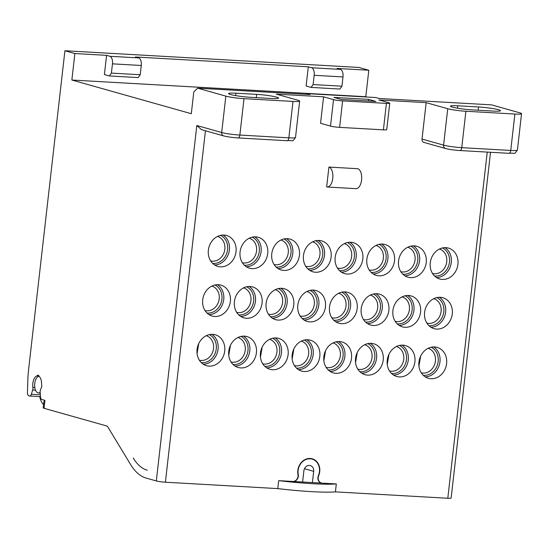 <?xml version="1.0" encoding="UTF-8"?>
<svg xmlns="http://www.w3.org/2000/svg" width="549" height="549" viewBox="0 0 549 549"><rect width="100%" height="100%" fill="white"/><g stroke="black" fill="none" stroke-linecap="round" stroke-linejoin="round"><path stroke-width="0.82" d="M306.994 291.471A12.716 10.898 -74.3 0 1 314.09 305.567A12.716 10.898 -74.3 0 1 301.909 316.224A12.716 10.898 105.7 0 1 300.09 315.943M302.115 318.447A14.727 12.62 105.7 0 0 302.677 318.495A14.727 12.62 -74.3 0 0 316.574 307.035A14.727 12.62 -74.3 0 0 310.027 290.394M391.554 373.492A14.727 12.62 105.7 0 0 392.123 373.54A14.727 12.62 -74.3 0 0 406.013 362.079A14.727 12.62 -74.3 0 0 399.466 345.438M359.856 371.694A14.727 12.62 105.7 0 0 360.419 371.735A14.727 12.62 -74.3 0 0 374.315 360.281A14.727 12.62 -74.3 0 0 367.768 343.633M328.158 369.889A14.727 12.62 105.7 0 0 328.721 369.937A14.727 12.62 -74.3 0 0 342.617 358.483A14.727 12.62 -74.3 0 0 336.063 341.835M296.453 368.091A14.727 12.62 105.7 0 0 297.023 368.139A14.727 12.62 -74.3 0 0 310.919 356.678A14.727 12.62 -74.3 0 0 304.366 340.037M264.755 366.286A14.727 12.62 105.7 0 0 265.325 366.334A14.727 12.62 -74.3 0 0 279.221 354.88A14.727 12.62 -74.3 0 0 272.668 338.232M233.057 364.488A14.727 12.62 105.7 0 0 233.627 364.536A14.727 12.62 -74.3 0 0 247.517 353.076A14.727 12.62 -74.3 0 0 240.97 336.434M201.359 362.69A14.727 12.62 105.7 0 0 201.929 362.731A14.727 12.62 -74.3 0 0 215.819 351.278A14.727 12.62 -74.3 0 0 209.272 334.629M428.906 325.646A14.727 12.62 105.7 0 0 429.476 325.694A14.727 12.62 -74.3 0 0 443.366 314.241A14.727 12.62 -74.3 0 0 436.819 297.592M397.208 323.848A14.727 12.62 105.7 0 0 397.778 323.896A14.727 12.62 -74.3 0 0 411.668 312.443A14.727 12.62 -74.3 0 0 405.121 295.794M365.51 322.05A14.727 12.62 105.7 0 0 366.08 322.091A14.727 12.62 -74.3 0 0 379.97 310.638A14.727 12.62 -74.3 0 0 373.423 293.996M333.813 320.245A14.727 12.62 105.7 0 0 334.382 320.293A14.727 12.62 -74.3 0 0 348.272 308.84A14.727 12.62 -74.3 0 0 341.725 292.192M270.417 316.643A14.727 12.62 105.7 0 0 270.98 316.691A14.727 12.62 -74.3 0 0 284.876 305.237A14.727 12.62 -74.3 0 0 278.322 288.589M238.712 314.845A14.727 12.62 105.7 0 0 239.282 314.893A14.727 12.62 -74.3 0 0 253.178 303.439A14.727 12.62 -74.3 0 0 246.625 286.791M207.014 313.047A14.727 12.62 105.7 0 0 207.584 313.088A14.727 12.62 -74.3 0 0 221.48 301.634A14.727 12.62 -74.3 0 0 214.927 284.993M442.473 247.949A14.727 12.62 -74.3 0 1 449.027 264.597A14.727 12.62 -74.3 0 1 435.131 276.051A14.727 12.62 105.7 0 1 434.561 276.003M410.776 246.151A14.727 12.62 -74.3 0 1 417.322 262.799A14.727 12.62 -74.3 0 1 403.433 274.253A14.727 12.62 105.7 0 1 402.863 274.205M379.078 244.353A14.727 12.62 -74.3 0 1 385.624 260.995A14.727 12.62 -74.3 0 1 371.735 272.455A14.727 12.62 105.7 0 1 371.165 272.407M347.38 242.548A14.727 12.62 -74.3 0 1 353.927 259.197A14.727 12.62 -74.3 0 1 340.037 270.65A14.727 12.62 105.7 0 1 339.467 270.602M315.682 240.75A14.727 12.62 -74.3 0 1 322.229 257.392A14.727 12.62 -74.3 0 1 308.339 268.852A14.727 12.62 105.7 0 1 307.769 268.804M283.984 238.945A14.727 12.62 -74.3 0 1 290.531 255.594A14.727 12.62 -74.3 0 1 276.641 267.047A14.727 12.62 105.7 0 1 276.072 266.999M252.286 237.147A14.727 12.62 -74.3 0 1 258.833 253.796A14.727 12.62 -74.3 0 1 244.936 265.249A14.727 12.62 105.7 0 1 244.374 265.201M220.581 235.349A14.727 12.62 -74.3 0 1 227.135 251.991A14.727 12.62 -74.3 0 1 213.238 263.451A14.727 12.62 105.7 0 1 212.669 263.403M423.252 375.29A14.727 12.62 105.7 0 0 423.821 375.338A14.727 12.62 -74.3 0 0 437.711 363.884A14.727 12.62 -74.3 0 0 431.164 347.236M428.131 348.313A12.716 10.898 105.7 0 1 435.227 362.409A12.716 10.898 105.7 0 1 423.053 373.073A12.716 10.898 -74.3 0 1 421.227 372.792M418.949 366.197L420.644 356.123M199.335 360.185A12.716 10.898 105.7 0 0 201.16 360.467A12.716 10.898 -74.3 0 0 213.335 349.809A12.716 10.898 -74.3 0 0 206.239 335.707M197.057 353.59L198.752 343.523M210.651 260.899A12.716 10.898 105.7 0 0 212.47 261.18A12.716 10.898 -74.3 0 0 224.651 250.522A12.716 10.898 -74.3 0 0 217.555 236.427M204.997 310.542A12.716 10.898 105.7 0 0 206.815 310.823A12.716 10.898 -74.3 0 0 218.989 300.166A12.716 10.898 -74.3 0 0 211.893 286.07M433.785 298.67A12.716 10.898 -74.3 0 1 440.881 312.765A12.716 10.898 -74.3 0 1 428.707 323.43A12.716 10.898 105.7 0 1 426.882 323.148M402.088 296.872A12.716 10.898 -74.3 0 1 409.183 310.967A12.716 10.898 -74.3 0 1 397.009 321.632A12.716 10.898 105.7 0 1 395.184 321.343M370.39 295.074A12.716 10.898 -74.3 0 1 377.486 309.169A12.716 10.898 -74.3 0 1 365.311 319.827A12.716 10.898 105.7 0 1 363.486 319.545M338.692 293.269A12.716 10.898 -74.3 0 1 345.788 307.365A12.716 10.898 -74.3 0 1 333.607 318.029A12.716 10.898 105.7 0 1 331.788 317.741M275.296 289.666A12.716 10.898 -74.3 0 1 282.392 303.762A12.716 10.898 -74.3 0 1 270.211 314.426A12.716 10.898 105.7 0 1 268.392 314.145M243.591 287.868A12.716 10.898 -74.3 0 1 250.694 301.964A12.716 10.898 -74.3 0 1 238.513 312.628A12.716 10.898 105.7 0 1 236.694 312.34M439.44 249.026A12.716 10.898 -74.3 0 1 446.536 263.129A12.716 10.898 -74.3 0 1 434.362 273.786A12.716 10.898 105.7 0 1 432.543 273.505M407.742 247.228A12.716 10.898 -74.3 0 1 414.838 261.324A12.716 10.898 -74.3 0 1 402.664 271.988A12.716 10.898 105.7 0 1 400.839 271.7M376.044 245.43A12.716 10.898 -74.3 0 1 383.14 259.526A12.716 10.898 -74.3 0 1 370.966 270.183A12.716 10.898 105.7 0 1 369.141 269.902M344.347 243.626A12.716 10.898 -74.3 0 1 351.442 257.721A12.716 10.898 -74.3 0 1 339.268 268.386A12.716 10.898 105.7 0 1 337.443 268.104M312.649 241.828A12.716 10.898 -74.3 0 1 319.744 255.923A12.716 10.898 -74.3 0 1 307.57 266.581A12.716 10.898 105.7 0 1 305.745 266.299M280.951 240.023A12.716 10.898 -74.3 0 1 288.047 254.125A12.716 10.898 -74.3 0 1 275.866 264.783A12.716 10.898 105.7 0 1 274.047 264.501M249.253 238.225A12.716 10.898 -74.3 0 1 256.349 252.32A12.716 10.898 -74.3 0 1 244.168 262.985A12.716 10.898 105.7 0 1 242.349 262.697M237.82 137.895A3.349 1.695 -86.7 0 0 238.012 137.929A3.349 1.695 -86.7 0 0 239.858 135.054L244.01 98.648A13.389 1.29 -173.5 0 1 225.845 96.123L197.64 88.169L193.797 91.868L191.306 113.712L71.857 80.024L74.877 53.548L64.919 50.741L358.854 67.438L368.811 70.245L365.792 96.72L366.917 97.043M64.919 50.741L28.596 369.594A66.93 33.866 93.3 0 0 27.807 380.601L27.45 392.569A3.349 1.695 93.3 0 0 28.774 395.795L29.536 396.007A3.349 1.695 93.3 0 0 29.721 396.042A3.349 1.695 93.3 0 0 31.341 394.271L40.338 394.786M401.985 345.129A16.065 13.766 -74.3 0 1 408.278 359.952A16.065 13.766 -74.3 0 1 393.537 375.063M370.28 343.331A16.065 13.766 -74.3 0 1 376.58 358.147A16.065 13.766 -74.3 0 1 361.839 373.265M338.582 341.533A16.065 13.766 -74.3 0 1 344.875 356.349A16.065 13.766 -74.3 0 1 330.141 371.467M306.884 339.728A16.065 13.766 -74.3 0 1 313.177 354.544A16.065 13.766 -74.3 0 1 298.443 369.662M275.186 337.93A16.065 13.766 -74.3 0 1 281.479 352.746A16.065 13.766 -74.3 0 1 266.745 367.864M243.488 336.125A16.065 13.766 -74.3 0 1 249.781 350.948A16.065 13.766 -74.3 0 1 235.047 366.059M211.79 334.327A16.065 13.766 -74.3 0 1 218.083 349.143A16.065 13.766 -74.3 0 1 203.35 364.261M439.337 297.29A16.065 13.766 -74.3 0 1 445.63 312.107A16.065 13.766 -74.3 0 1 430.896 327.225M407.639 295.492A16.065 13.766 -74.3 0 1 413.932 310.309A16.065 13.766 -74.3 0 1 399.198 325.427M375.941 293.688A16.065 13.766 -74.3 0 1 382.234 308.504A16.065 13.766 -74.3 0 1 367.501 323.622M344.244 291.89A16.065 13.766 -74.3 0 1 350.537 306.706A16.065 13.766 -74.3 0 1 335.796 321.824M312.539 290.085A16.065 13.766 -74.3 0 1 318.832 304.901A16.065 13.766 -74.3 0 1 304.098 320.019M280.841 288.287A16.065 13.766 -74.3 0 1 287.134 303.103A16.065 13.766 -74.3 0 1 272.4 318.221M249.143 286.489A16.065 13.766 -74.3 0 1 255.436 301.305A16.065 13.766 -74.3 0 1 240.702 316.423M217.445 284.684A16.065 13.766 -74.3 0 1 223.738 299.5A16.065 13.766 -74.3 0 1 209.004 314.618M444.992 247.647A16.065 13.766 -74.3 0 1 451.285 262.463A16.065 13.766 -74.3 0 1 436.551 277.581M413.294 245.849A16.065 13.766 -74.3 0 1 419.587 260.665A16.065 13.766 -74.3 0 1 404.853 275.783M381.596 244.044A16.065 13.766 -74.3 0 1 387.889 258.86A16.065 13.766 -74.3 0 1 373.155 273.978M349.898 242.246A16.065 13.766 -74.3 0 1 356.191 257.062A16.065 13.766 -74.3 0 1 341.457 272.18M318.2 240.441A16.065 13.766 -74.3 0 1 324.493 255.264A16.065 13.766 -74.3 0 1 309.753 270.376M286.503 238.643A16.065 13.766 -74.3 0 1 292.795 253.46A16.065 13.766 -74.3 0 1 278.055 268.578M254.798 236.845A16.065 13.766 -74.3 0 1 261.091 251.662A16.065 13.766 -74.3 0 1 246.357 266.78M223.1 235.041A16.065 13.766 -74.3 0 1 229.393 249.857A16.065 13.766 -74.3 0 1 214.659 264.975M433.683 346.934A16.065 13.766 -74.3 0 1 439.975 361.75A16.065 13.766 -74.3 0 1 425.242 376.868M418.949 362.052A16.065 13.766 105.7 0 0 428.419 378.295A16.065 13.766 105.7 0 0 446.611 363.623A16.065 13.766 105.7 0 0 437.134 347.373A16.065 13.766 105.7 0 0 418.949 362.052M487.244 152.087L447.799 498.259L335.418 491.877L336.317 483.93A60.795 5.847 -173.5 0 1 312.477 483.696A60.795 5.847 -173.5 0 1 278.686 480.656L292.747 481.459A5.428 4.653 -74.3 0 0 297.97 474.583A12.716 10.898 105.7 0 1 312.237 458.806A12.716 10.898 105.7 0 1 318.66 475.757L318.379 475.674A5.476 4.694 105.7 0 0 317.919 477.438A5.476 4.694 105.7 0 0 321.144 482.976A5.476 4.694 105.7 0 0 322.016 483.12L292.994 481.473A5.476 4.694 105.7 0 0 298.265 474.521A12.38 10.616 -74.3 0 1 298.121 470.438A12.38 10.616 -74.3 0 1 312.148 459.129A12.38 10.616 -74.3 0 1 318.386 475.66M320.527 482.743L321.398 482.99A5.428 4.653 -74.3 0 0 322.263 483.134L336.317 483.93M321.398 482.99A5.428 4.653 -74.3 0 1 318.66 475.757M38.801 375.701L37.298 375.619A2.676 1.352 -86.7 0 1 38.073 375.207A2.676 1.352 -86.7 0 1 39.006 376.099A2.011 1.016 93.3 0 0 39.329 376.587A8.702 4.406 -86.7 0 1 41.594 383.991A2.011 1.016 93.3 0 0 41.669 384.787A2.676 1.352 -86.7 0 1 41.189 388.068A3.349 1.695 93.3 0 0 40.77 388.939A8.702 4.406 -86.7 0 1 40.557 389.522A3.349 1.695 93.3 0 0 40.166 392.151L40.475 396.845A3.349 1.695 93.3 0 0 41.786 399.466L44.949 400.358L43.872 401.607L43.158 407.873A6.691 0.645 6.5 0 0 44.044 408.298L106.636 425.955A5.353 2.711 -86.7 0 1 107.885 427.04L130.614 464.55A66.93 33.866 93.3 0 0 146.192 478.097L156.314 480.951A6.691 0.645 6.5 0 0 165.393 482.214L277.78 488.603L278.686 480.656M244.01 98.648L292.994 101.435A13.389 1.29 -173.5 0 0 299.658 101.078A13.389 1.29 -173.5 0 0 297.887 100.22L276.319 94.133L323.581 96.816L333.531 99.63A6.691 0.645 -173.5 0 0 342.617 100.892L386.414 103.377A6.691 0.645 -173.5 0 0 389.749 103.198L386.729 129.674A6.691 0.645 6.5 0 1 383.401 129.852L386.414 103.377M383.401 129.852L339.598 127.368A6.691 0.645 6.5 0 1 330.519 126.105L320.561 123.299L323.581 96.816M333.957 97.406L368.537 99.376L375.832 101.435L341.252 99.465L333.957 97.406M368.345 101.009L368.537 99.376M389.749 103.198A6.691 0.645 -173.5 0 0 388.864 102.773L378.906 99.959L426.168 102.649L447.737 108.729A13.389 1.29 -173.5 0 0 465.895 111.255L514.887 114.041A13.389 1.29 -173.5 0 0 521.55 113.684L517.405 150.09C513.336 155.319 516.698 152.601 508.889 153.315A3.349 1.695 -86.7 0 0 510.742 150.447L514.887 114.041M459.712 150.501A3.349 1.695 -86.7 0 0 459.904 150.536C454.195 150.152 449.411 149.479 445.562 148.518A3.349 2.869 -74.3 0 1 443.585 145.135L422.023 139.055L426.168 102.649M422.023 139.055A3.349 2.869 105.7 0 0 423.993 142.438L445.562 148.518M387.244 360.247A16.065 13.766 105.7 0 0 396.721 376.497A16.065 13.766 105.7 0 0 414.914 361.818A16.065 13.766 105.7 0 0 405.436 345.575A16.065 13.766 105.7 0 0 387.244 360.247M355.546 358.449A16.065 13.766 105.7 0 0 365.023 374.692A16.065 13.766 105.7 0 0 383.216 360.02A16.065 13.766 105.7 0 0 373.739 343.777A16.065 13.766 105.7 0 0 355.546 358.449M323.848 356.651A16.065 13.766 105.7 0 0 333.318 372.895A16.065 13.766 105.7 0 0 351.511 358.223A16.065 13.766 105.7 0 0 342.041 341.972A16.065 13.766 105.7 0 0 323.848 356.651M292.15 354.846A16.065 13.766 105.7 0 0 301.621 371.09A16.065 13.766 105.7 0 0 319.813 356.418A16.065 13.766 105.7 0 0 310.343 340.174A16.065 13.766 105.7 0 0 292.15 354.846M260.452 353.048A16.065 13.766 105.7 0 0 269.923 369.292A16.065 13.766 105.7 0 0 288.115 354.62A16.065 13.766 105.7 0 0 278.645 338.369A16.065 13.766 105.7 0 0 260.452 353.048M228.755 351.243A16.065 13.766 105.7 0 0 238.225 367.494A16.065 13.766 105.7 0 0 256.417 352.815A16.065 13.766 105.7 0 0 246.947 336.571A16.065 13.766 105.7 0 0 228.755 351.243M197.057 349.445A16.065 13.766 105.7 0 0 206.527 365.689A16.065 13.766 105.7 0 0 224.719 351.017A16.065 13.766 105.7 0 0 215.249 334.773A16.065 13.766 105.7 0 0 197.057 349.445M424.603 312.408A16.065 13.766 105.7 0 0 434.074 328.652A16.065 13.766 105.7 0 0 452.266 313.98A16.065 13.766 105.7 0 0 442.796 297.73A16.065 13.766 105.7 0 0 424.603 312.408M392.906 310.604A16.065 13.766 105.7 0 0 402.376 326.854A16.065 13.766 105.7 0 0 420.568 312.175A16.065 13.766 105.7 0 0 411.098 295.932A16.065 13.766 105.7 0 0 392.906 310.604M361.201 308.806A16.065 13.766 105.7 0 0 370.678 325.049A16.065 13.766 105.7 0 0 388.87 310.377A16.065 13.766 105.7 0 0 379.393 294.134A16.065 13.766 105.7 0 0 361.201 308.806M329.503 307.008A16.065 13.766 105.7 0 0 338.98 323.251A16.065 13.766 105.7 0 0 357.173 308.579A16.065 13.766 105.7 0 0 347.695 292.329A16.065 13.766 105.7 0 0 329.503 307.008M297.805 305.203A16.065 13.766 105.7 0 0 307.282 321.446A16.065 13.766 105.7 0 0 325.468 306.774A16.065 13.766 105.7 0 0 315.998 290.531A16.065 13.766 105.7 0 0 297.805 305.203M266.107 303.405A16.065 13.766 105.7 0 0 275.577 319.648A16.065 13.766 105.7 0 0 293.77 304.976A16.065 13.766 105.7 0 0 284.3 288.726A16.065 13.766 105.7 0 0 266.107 303.405M234.409 301.6A16.065 13.766 105.7 0 0 243.88 317.85A16.065 13.766 105.7 0 0 262.072 303.172A16.065 13.766 105.7 0 0 252.602 286.928A16.065 13.766 105.7 0 0 234.409 301.6M202.711 299.802A16.065 13.766 105.7 0 0 212.182 316.046A16.065 13.766 105.7 0 0 230.374 301.374A16.065 13.766 105.7 0 0 220.904 285.13A16.065 13.766 105.7 0 0 202.711 299.802M430.258 262.765A16.065 13.766 105.7 0 0 439.728 279.009A16.065 13.766 105.7 0 0 457.921 264.337A16.065 13.766 105.7 0 0 448.451 248.093A16.065 13.766 105.7 0 0 430.258 262.765M398.56 260.96A16.065 13.766 105.7 0 0 408.031 277.211A16.065 13.766 105.7 0 0 426.223 262.532A16.065 13.766 105.7 0 0 416.753 246.288A16.065 13.766 105.7 0 0 398.56 260.96M366.862 259.162A16.065 13.766 105.7 0 0 376.333 275.406A16.065 13.766 105.7 0 0 394.525 260.734A16.065 13.766 105.7 0 0 385.055 244.49A16.065 13.766 105.7 0 0 366.862 259.162M335.164 257.364A16.065 13.766 105.7 0 0 344.635 273.608A16.065 13.766 105.7 0 0 362.827 258.936A16.065 13.766 105.7 0 0 353.357 242.685A16.065 13.766 105.7 0 0 335.164 257.364M303.46 255.559A16.065 13.766 105.7 0 0 312.937 271.81A16.065 13.766 105.7 0 0 331.129 257.131A16.065 13.766 105.7 0 0 321.652 240.887A16.065 13.766 105.7 0 0 303.46 255.559M271.762 253.762A16.065 13.766 105.7 0 0 281.239 270.005A16.065 13.766 105.7 0 0 299.431 255.333A16.065 13.766 105.7 0 0 289.954 239.089A16.065 13.766 105.7 0 0 271.762 253.762M240.064 251.957A16.065 13.766 105.7 0 0 249.541 268.207A16.065 13.766 105.7 0 0 267.727 253.528A16.065 13.766 105.7 0 0 258.256 237.285A16.065 13.766 105.7 0 0 240.064 251.957M208.366 250.159A16.065 13.766 105.7 0 0 217.836 266.402A16.065 13.766 105.7 0 0 236.029 251.73A16.065 13.766 105.7 0 0 226.559 235.487A16.065 13.766 105.7 0 0 208.366 250.159M326.655 186.928L328.92 167.074L357.735 168.708A10.04 5.078 -86.7 0 1 361.578 180.045A10.04 5.078 -86.7 0 1 356.033 188.664L327.218 187.024A10.04 5.078 93.3 0 1 326.655 186.928M328.92 167.074A10.04 5.078 93.3 0 1 332.763 178.404A10.04 5.078 93.3 0 1 327.218 187.024M447.799 498.259A6.691 0.645 6.5 0 0 451.134 498.08L490.531 152.272M306.623 94.359L306.713 93.618L375.873 97.55L379.187 98.484L491.575 104.866L519.779 112.82A13.389 1.29 -173.5 0 1 521.55 113.684M302.602 482.015L303.885 470.761A5.689 4.879 105.7 0 1 310.329 465.566A5.689 4.879 105.7 0 1 313.685 471.323L312.402 482.571M277.78 488.603A60.795 5.847 6.5 0 0 311.578 491.643A60.795 5.847 6.5 0 0 335.418 491.877M156.314 480.951L196.81 125.508L201.456 129.646L223.669 135.912A3.349 2.869 -74.3 0 1 221.693 132.529L225.845 96.123M37.298 375.619A2.011 1.016 93.3 0 1 36.893 375.9A8.702 4.406 -86.7 0 0 32.885 387.361A3.349 1.695 93.3 0 1 32.666 390.03L31.341 394.271M43.529 404.62A16.731 8.468 93.3 0 1 39.713 396.611M40.18 392.329A8.365 4.234 93.3 0 1 38.423 392.954A8.365 4.234 93.3 0 1 34.656 384.65A8.365 4.234 93.3 0 1 39.082 376.25M74.877 53.548L106.575 55.346L109.896 56.286A6.691 3.39 93.3 0 1 112.456 63.842L141.271 65.475A6.691 3.39 -86.7 0 0 138.712 57.92L135.39 56.986L308.291 66.806L311.612 67.747A6.691 3.39 93.3 0 1 314.172 75.295L342.995 76.935A6.691 3.39 -86.7 0 0 340.428 69.38L337.113 68.447L368.811 70.245M111.399 73.106L109.368 75.947L138.183 77.587L140.215 74.746L111.399 73.106L112.456 63.842M141.271 65.475L140.215 74.746M365.792 96.72L71.857 80.024M109.368 75.947L104.385 74.547L106.575 55.346M342.995 76.935L341.938 86.2L339.9 89.041L311.084 87.408L306.109 86.001L308.291 66.806M341.938 86.2L313.122 84.567L311.084 87.408M313.122 84.567L314.172 75.295M306.713 93.618L310.027 94.552L197.64 88.169M256.644 94.359L235.898 93.186A14.727 1.414 6.5 0 0 228.569 93.577A14.727 1.414 6.5 0 0 235.802 95.636A14.727 1.414 6.5 0 0 250.495 97.303L271.247 98.477A14.727 1.414 6.5 0 0 278.576 98.086A14.727 1.414 6.5 0 0 271.336 96.027A14.727 1.414 6.5 0 0 256.644 94.359L256.273 97.626M478.536 106.966A14.727 1.414 6.5 0 1 493.228 108.633A14.727 1.414 6.5 0 1 500.462 110.692A14.727 1.414 6.5 0 1 493.132 111.083L472.387 109.903A14.727 1.414 6.5 0 1 457.694 108.242A14.727 1.414 6.5 0 1 450.454 106.183A14.727 1.414 6.5 0 1 457.791 105.785L478.536 106.966L478.165 110.232M387.251 364.392L388.946 354.325M389.529 370.987A12.716 10.898 -74.3 0 0 391.348 371.275A12.716 10.898 105.7 0 0 403.529 360.611A12.716 10.898 105.7 0 0 396.433 346.515M355.553 362.594L357.248 352.527M357.831 369.189A12.716 10.898 -74.3 0 0 359.65 369.47A12.716 10.898 105.7 0 0 371.831 358.813A12.716 10.898 105.7 0 0 364.735 344.71M323.855 360.789L325.55 350.722M326.133 367.384A12.716 10.898 -74.3 0 0 327.952 367.672A12.716 10.898 105.7 0 0 340.133 357.008A12.716 10.898 105.7 0 0 333.037 342.912M292.157 358.991L293.852 348.924M294.436 365.586A12.716 10.898 -74.3 0 0 296.254 365.867A12.716 10.898 105.7 0 0 308.435 355.21A12.716 10.898 105.7 0 0 301.332 341.114M260.452 357.193L262.154 347.119M262.738 363.788A12.716 10.898 -74.3 0 0 264.556 364.069A12.716 10.898 105.7 0 0 276.737 353.405A12.716 10.898 105.7 0 0 269.634 339.309M228.755 355.388L230.456 345.321M231.033 361.983A12.716 10.898 -74.3 0 0 232.858 362.271A12.716 10.898 105.7 0 0 245.032 351.607A12.716 10.898 105.7 0 0 237.937 337.511M147.276 470.205L147.098 470.157A58.894 29.804 93.3 0 1 133.393 458.237L133.256 458.017M165.393 482.214L205.436 130.772M313.685 471.323L304.462 468.722M44.949 400.358L44.044 408.298M196.81 125.508L221.693 132.529A13.389 1.29 -173.5 0 0 239.858 135.054L288.849 137.84L292.994 101.435M36.893 375.9L38.979 376.017M32.885 387.361L34.8 387.47M35.513 390.195L32.666 390.03M109.896 56.286L138.712 57.92M311.612 67.747L340.428 69.38M330.519 126.105L333.531 99.63M339.598 127.368L342.617 100.892M286.811 140.681A3.349 1.695 -86.7 0 0 286.997 140.709A3.349 1.695 -86.7 0 0 288.849 137.84A13.389 1.29 -173.5 0 0 295.513 137.483C291.444 142.713 294.806 139.995 286.997 140.709L238.012 137.929C232.302 137.545 227.519 136.873 223.669 135.912M235.898 93.186L235.624 95.608M447.737 108.729L443.585 145.135A13.389 1.29 6.5 0 0 461.75 147.66L510.742 150.447A13.389 1.29 6.5 0 0 517.405 150.09M508.703 153.288A3.349 1.695 -86.7 0 0 508.889 153.315L459.904 150.536A3.349 1.695 -86.7 0 0 461.75 147.66L465.895 111.255M457.791 105.785L457.509 108.208M40.461 396.653L29.721 396.042M38.423 392.954L40.228 393.057M299.658 101.078L295.513 137.483M309.753 458.449L312.148 459.129"/></g></svg>
